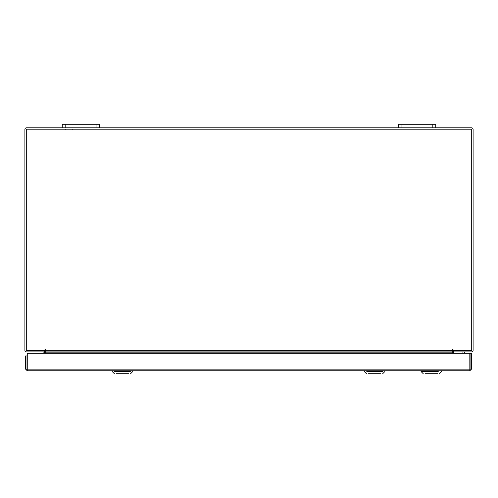 <?xml version="1.0" encoding="UTF-8"?>
<svg xmlns="http://www.w3.org/2000/svg" width="498" height="498" viewBox="0 0 498 498"><rect width="100%" height="100%" fill="white"/><g stroke="black" fill="none" stroke-linecap="round" stroke-linejoin="round"><path stroke-width="0.75" d="M432.202 127.799L432.202 124.288L435.75 124.288L435.75 127.799L398.4 127.799L398.4 124.288L401.948 124.288L401.948 127.799M432.202 124.288L401.948 124.288M96.052 127.799L96.052 124.288L99.6 124.288L99.6 127.799L62.25 127.799L62.25 124.288L65.798 124.288L65.798 127.799M96.052 124.288L65.798 124.288M27.247 369.373L27.247 370.767L25.61 369.13L469.819 369.13L469.838 370.767L27.247 370.767L27.272 353.256L469.819 353.256L469.838 370.767L471.475 369.13L470.081 369.13L470.081 353.256L471.475 353.256L471.475 369.13M25.61 369.13L25.61 355.921L27.004 355.921L27.272 354.757M27.004 369.13L27.004 355.921M44.272 351.899L44.515 353.256M453.485 353.256L453.728 351.899M435.75 127.799L471.463 127.799A1.637 1.637 0 0 1 473.1 129.436L473.1 350.262A1.637 1.637 0 0 1 471.463 351.899L453.485 351.899L453.485 350.505M44.515 350.505L44.515 351.899L26.537 351.899A1.637 1.637 0 0 1 24.9 350.262L24.9 129.436A1.637 1.637 0 0 1 26.537 127.799L62.25 127.799M398.4 127.799L99.6 127.799M45.679 351.308A1.637 1.637 0 0 0 44.515 350.524M453.485 350.524A1.637 1.637 0 0 0 452.321 351.308M453.018 349.565A0.349 0.349 0 0 0 452.67 349.216A0.349 0.349 0 0 0 452.321 349.565L452.321 351.899L45.679 351.899L45.679 349.565A0.349 0.349 0 0 0 45.33 349.216A0.349 0.349 0 0 0 44.982 349.565L44.982 350.505L26.294 350.505L26.294 129.194L471.706 129.194L471.706 350.505L453.018 350.505L453.018 349.565A0.349 0.349 0 0 0 452.67 349.216A0.349 0.349 0 0 0 452.321 349.565M45.679 353.256L45.679 352.142L452.321 352.142L452.321 353.256M452.321 352.142L45.679 352.142M45.679 349.565A0.349 0.349 0 0 0 45.33 349.216A0.349 0.349 0 0 0 44.982 349.565M27.272 363.627A3.362 3.362 0 0 1 27.004 362.32M43.121 351.899L43.121 353.256M27.272 364.393A3.729 3.729 0 0 1 27.004 363.932M437.58 373.712L425.08 373.712M438.234 371.502L421.04 371.502L421.04 370.767L421.04 371.502L424.427 371.502M464.466 351.899L464.478 353.256M464.397 351.899L461.366 351.899M453.018 350.387L45.679 350.262M452.321 350.181L453.018 350.181M464.422 353.256L464.435 351.899M380.852 373.712L368.352 373.712M366.777 371.502L382.42 371.502M128.739 373.712L116.239 373.712M114.665 371.502L130.308 371.502M462.91 352.179L462.91 353.256M464.391 351.98L464.391 353.256M72.801 129.399L72.415 129.194M65.705 129.399L66.091 129.194M366.509 373.712L364.306 371.502L364.306 370.767L364.306 371.502L366.509 373.712M471.475 367.636L471.475 367.244L471.475 367.636M423.244 373.712L421.04 371.502L423.244 373.712M439.417 373.712L441.626 371.502L441.626 370.767M243.927 370.767L247.531 370.767L243.927 370.767M382.688 373.712L384.892 371.502L384.892 370.767M114.397 373.712L112.193 371.502L112.193 370.767M130.576 373.712L132.779 371.502L132.779 370.767"/></g></svg>
